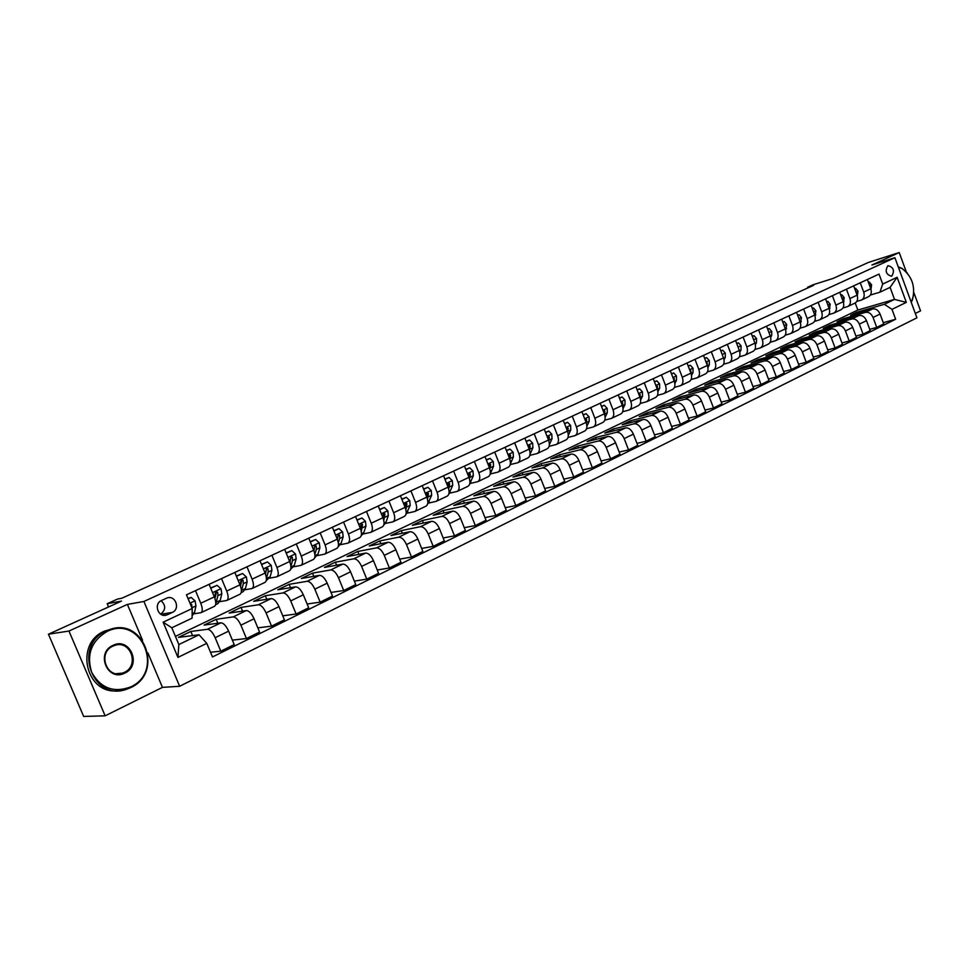 <?xml version="1.0" encoding="UTF-8"?>
<svg xmlns="http://www.w3.org/2000/svg" width="969" height="969" viewBox="0 0 969 969"><rect width="100%" height="100%" fill="white"/><g stroke="black" fill="none" stroke-linecap="round" stroke-linejoin="round"><path stroke-width="1.45" d="M887.895 265.7C884.77 271.041 885.993 274.566 891.565 276.25L891.734 276.177C894.847 270.823 893.612 267.311 888.04 265.639L887.895 265.7M915.317 313.447L920.55 310.855L913.864 292.565M179.653 686.282L916.916 317.832L894.908 257.706L143.909 601.458L179.653 686.282L162.453 687.372L147.894 652.9M142.564 640.291L127.399 604.402L68.956 631.049L105.149 715.825L162.453 687.372M105.149 715.825L83.661 716.442L48.45 634.211L121.5 601.095L107.196 603.735L108.564 606.957M906.281 271.853L899.232 252.558L868.369 262.454L833.195 278.394L813.003 284.801L807.686 287.212L807.94 287.89M68.956 631.049L48.45 634.211M107.196 603.735L117.515 599.072L121.706 598.285L813.56 285.346L807.686 287.212M167.516 614.661L172.288 612.432C180.682 608.932 175.341 594.615 166.91 598.043L161.557 600.477C153.114 603.929 158.407 618.331 166.862 614.927L163.616 615.279M206.772 643.331L177.945 657.394L163.131 622.195L192.213 608.532L192.08 618.161L171.804 627.779L178.853 644.542L199.045 634.804L206.772 643.331L212.477 656.958L895.635 319.261L883.268 322.689M175.425 636.379L857.844 310.056L894.508 299.409L890.087 287.381L879.937 292.19L882.698 284.062L879.04 274.106L186.472 594.821L192.213 608.532M882.698 284.062L897.124 277.291L906.318 302.376L891.989 309.353L895.635 319.261M127.399 604.402L143.909 601.458M899.232 252.558L871.918 265.009L894.908 257.706M879.937 292.19L870.428 295.012M860.266 282.803L863.694 292.081C864.82 295.884 864.069 298.537 861.441 300.039L856.802 301.444M846.446 289.198L849.91 298.549C851.048 302.389 850.297 305.053 847.681 306.555L842.945 307.985M832.407 295.702L835.896 305.126C837.046 308.99 836.32 311.667 833.703 313.169L828.87 314.622M818.127 302.316L821.664 311.812C822.826 315.7 822.112 318.401 819.508 319.891L814.566 321.357M803.616 309.038L807.189 318.607C808.364 322.52 807.661 325.233 805.069 326.723L800.019 328.212M788.875 315.87L792.472 325.511C793.672 329.46 792.981 332.185 790.401 333.675L785.241 335.189M773.88 322.81L777.526 332.524C778.737 336.509 778.059 339.247 775.479 340.737L770.21 342.275M758.63 329.872L762.312 339.671C763.548 343.68 762.882 346.43 760.314 347.919L754.924 349.47M743.126 337.055L746.845 346.926C748.092 350.972 747.438 353.733 744.895 355.211L739.383 356.798M727.356 344.358L731.123 354.315C732.382 358.385 731.752 361.158 729.209 362.636L723.564 364.247M711.307 351.783L715.122 361.825C716.406 365.919 715.776 368.717 713.245 370.194L707.491 371.817M694.991 359.342L698.843 369.455C700.139 373.598 699.533 376.396 697.014 377.874L691.115 379.521M678.373 367.033L682.273 377.232C683.593 381.411 683 384.221 680.504 385.698L674.472 387.37M661.476 374.858L665.412 385.153C666.757 389.356 666.188 392.179 663.692 393.656L657.515 395.34M644.264 382.828L648.261 393.208C649.618 397.435 649.06 400.282 646.589 401.747L640.267 403.467M626.749 390.943L630.795 401.408C632.176 405.672 631.631 408.53 629.172 409.996L622.704 411.728M608.92 399.192L613.002 409.754C614.407 414.054 613.886 416.936 611.451 418.378L604.813 420.146M590.763 407.61L594.893 418.257C596.31 422.593 595.814 425.488 593.403 426.929L586.596 428.71M572.255 416.173L576.446 426.917C577.887 431.29 577.415 434.197 575.017 435.626L568.04 437.431M553.408 424.906L557.647 435.735C559.113 440.144 558.665 443.063 556.291 444.492L549.132 446.321M534.21 433.797L538.498 444.723C539.987 449.168 539.563 452.111 537.201 453.528L529.873 455.369M514.648 442.857L518.996 453.88C520.498 458.373 520.099 461.317 517.761 462.734L510.239 464.587M494.699 452.087L499.108 463.218C500.634 467.736 500.258 470.704 497.957 472.109L490.217 473.986M474.374 461.498L478.831 472.727C480.394 477.293 480.03 480.273 477.753 481.666L470.026 483.519M453.637 471.104L458.155 482.429C459.742 487.044 459.415 490.035 457.162 491.416L449.483 493.209M432.501 480.89L437.08 492.325C438.691 496.976 438.388 499.98 436.171 501.361L428.54 503.105M410.941 490.883L415.568 502.426C417.215 507.114 416.936 510.13 414.756 511.499L407.186 513.195M388.932 501.07L393.632 512.722C395.304 517.446 395.061 520.486 392.905 521.843L385.408 523.478M366.488 511.462L371.248 523.224C372.944 527.996 372.738 531.048 370.618 532.393L363.181 533.967M343.571 522.073L348.404 533.955C350.124 538.764 349.954 541.841 347.871 543.161L340.507 544.675M320.182 532.902L325.075 544.893C326.832 549.762 326.686 552.839 324.651 554.147L317.36 555.6M296.296 543.96L301.262 556.073C303.055 560.978 302.946 564.079 300.935 565.375L293.74 566.756M271.901 555.261L276.94 567.495C278.757 572.449 278.697 575.562 276.734 576.834L269.612 578.142M246.986 566.804L252.097 579.159C253.951 584.15 253.914 587.287 252.001 588.534L244.975 589.782M221.526 578.59L226.71 591.066C228.599 596.117 228.611 599.254 226.746 600.489L219.806 601.652M195.496 590.642L200.765 603.251C202.691 608.338 202.739 611.5 200.934 612.711L194.103 613.789M857.844 310.056L855.227 302.97M192.565 635.616L190.82 631.461L178.453 637.384L199.045 634.804M190.82 631.461L207.475 629.281C210.091 629.499 212.659 632.309 215.166 637.699L220.799 651.192L210.503 652.246M217.831 623.224L216.184 619.3L204.084 625.102L220.92 622.813C223.56 623.019 226.116 625.792 228.611 631.146L234.207 644.567L220.799 651.192M216.184 619.3L233.19 616.902C235.842 617.083 238.41 619.845 240.893 625.175L246.453 638.535L232.354 640.134M242.565 611.112L241.015 607.406L229.168 613.086L246.332 610.567C249.021 610.736 251.589 613.462 254.06 618.767L259.571 632.054L246.453 638.535M241.015 607.406L258.348 604.777C261.049 604.935 263.616 607.648 266.075 612.917L271.55 626.144L257.827 627.851M266.79 599.266L265.336 595.741L253.733 601.313L271.211 598.588C273.936 598.721 276.516 601.398 278.951 606.642L284.389 619.809L271.55 626.144M265.336 595.741L282.972 592.919C285.71 593.04 288.29 595.705 290.712 600.925L296.114 614.019L282.742 615.812M290.53 587.686L289.15 584.331L277.788 589.782L295.569 586.851C298.331 586.948 300.911 589.6 303.321 594.784L308.687 607.805L296.114 614.019M289.15 584.331L307.076 581.303C309.862 581.388 312.442 584.016 314.84 589.176L320.17 602.149L307.125 604.026M313.799 576.337L312.49 573.151L301.347 578.493L319.419 575.368C322.217 575.429 324.809 578.033 327.195 583.168L332.476 596.068L320.17 602.149M312.49 573.151L330.683 569.942C333.506 569.99 336.098 572.57 338.472 577.681L343.716 590.521L330.998 592.459M336.594 565.23L335.359 562.19L324.433 567.422L342.772 564.115C345.606 564.152 348.198 566.708 350.56 571.795L355.768 584.573L343.716 590.521M335.359 562.19L353.806 558.798C356.665 558.822 359.257 561.354 361.607 566.417L366.779 579.135L354.363 581.121M358.942 554.353L357.767 551.458L347.059 556.581L365.652 553.093C368.523 553.105 371.115 555.625 373.453 560.651L378.588 573.309L366.779 579.135M357.767 551.458L376.469 547.885C379.351 547.873 381.956 550.38 384.269 555.382L389.381 567.979L377.256 570.014M380.853 543.694L379.739 540.932L369.25 545.959L388.072 542.301C390.967 542.277 393.571 544.748 395.873 549.738L400.948 562.262L389.381 567.979M379.739 540.932L398.671 537.189C401.578 537.153 404.182 539.612 406.483 544.566L411.522 557.054L399.676 559.125M402.341 533.253L401.275 530.6L390.991 535.53L410.032 531.715C412.964 531.666 415.568 534.101 417.857 539.03L422.859 551.458L411.522 557.054M401.275 530.6L420.425 526.712C423.368 526.651 425.972 529.074 428.25 533.98L433.216 546.334L421.648 548.442M423.417 523.03L422.399 520.486L412.309 525.319L431.568 521.346C434.524 521.261 437.14 523.672 439.393 528.553L444.323 540.847L433.216 546.334M422.399 520.486L441.755 516.441C444.723 516.344 447.339 518.73 449.58 523.587L454.485 535.845L443.172 537.965M444.093 512.989L443.112 510.554L433.216 515.29L452.693 511.172C455.672 511.075 458.276 513.437 460.517 518.27L465.386 530.467L454.485 535.845M443.112 510.554L462.673 506.363C465.665 506.254 468.281 508.592 470.498 513.413L475.343 525.549L464.272 527.693M464.381 503.153L463.448 500.816L453.734 505.467L473.393 501.203C476.397 501.07 479.001 503.408 481.218 508.192L486.026 520.268L475.343 525.549M463.448 500.816L483.18 496.491C486.196 496.346 488.812 498.66 491.017 503.42L495.789 515.447L484.96 517.616M484.282 493.512L483.386 491.259L473.865 495.825L493.693 491.428C496.722 491.271 499.338 493.572 501.53 498.308L506.266 510.275L495.789 515.447M483.386 491.259L503.299 486.801C506.339 486.632 508.955 488.909 511.135 493.633L515.847 505.552L505.249 507.72M503.819 484.052L502.959 481.872L493.609 486.353L513.618 481.835C516.659 481.654 519.275 483.919 521.443 488.618L526.131 500.476L515.847 505.552M502.959 481.872L523.042 477.293C526.094 477.099 528.711 479.352 530.867 484.028L535.53 495.837L525.15 498.018M522.994 474.762L522.17 472.666L513.001 477.063L533.156 472.412C536.22 472.218 538.837 474.447 540.981 479.098L545.608 490.859L535.53 495.837M522.17 472.666L542.41 467.966C545.486 467.761 548.091 469.965 550.235 474.604L554.825 486.305L544.675 488.485M541.828 465.653L541.029 463.63L532.017 467.954L552.342 463.182C555.419 462.964 558.035 465.156 560.155 469.771L564.721 481.423L554.825 486.305M541.029 463.63L561.414 458.809C564.515 458.579 567.119 460.759 569.239 465.35L573.781 476.954L563.825 479.134M560.312 456.702L559.549 454.752L550.707 458.991L571.165 454.11C574.266 453.88 576.87 456.036 578.977 460.602L583.495 472.157L573.781 476.954M559.549 454.752L580.068 449.822C583.181 449.58 585.785 451.724 587.892 456.266L592.374 467.773L582.623 469.953M578.469 447.92L577.742 446.043L569.045 450.21L589.636 445.219C592.762 444.953 595.366 447.097 597.449 451.615L601.906 463.073L592.374 467.773M577.742 446.043L598.394 441.004C601.519 440.738 604.123 442.857 606.194 447.363L610.627 458.761L601.083 460.929M596.31 439.296L595.608 437.479L587.069 441.573L607.781 436.474C610.918 436.195 613.522 438.303 615.581 442.785L619.99 454.146L610.627 458.761M595.608 437.479L616.369 432.331C619.518 432.053 622.122 434.148 624.181 438.606L628.554 449.919L619.191 452.075M613.837 430.83L613.147 429.073L604.765 433.095L625.599 427.898C628.748 427.595 631.352 429.679 633.399 434.124L637.747 445.377L628.554 449.919M613.147 429.073L634.041 423.828C637.19 423.526 639.794 425.585 641.829 430.018L646.153 441.222L636.972 443.378M631.049 422.508L630.395 420.812L622.159 424.761L643.101 419.468C646.262 419.153 648.855 421.2 650.889 425.609L655.189 436.765L646.153 441.222M630.395 420.812L651.386 415.471C654.547 415.156 657.152 417.191 659.162 421.576L663.438 432.695L654.438 434.839M647.97 414.332L647.34 412.685L639.237 416.573L660.289 411.183C663.462 410.856 666.054 412.879 668.065 417.239L672.316 428.31L663.438 432.695M647.34 412.685L668.428 407.271C671.602 406.932 674.194 408.942 676.205 413.278L680.432 424.313L671.59 426.445M664.601 406.302L663.995 404.715L656.037 408.518L677.174 403.056C680.359 402.716 682.951 404.703 684.938 409.027L689.141 420.013L680.432 424.313M663.995 404.715L685.168 399.204C688.365 398.853 690.945 400.827 692.932 405.139L697.111 416.076L688.45 418.196M680.953 398.416L680.359 396.866L672.534 400.609L693.768 395.061C696.965 394.698 699.545 396.672 701.52 400.96L705.674 411.849L697.111 416.076M680.359 396.866L701.629 391.27C704.826 390.907 707.406 392.857 709.381 397.133L713.511 407.985L705.008 410.093M697.026 390.652L696.457 389.15L688.765 392.845L710.071 387.212C713.281 386.837 715.861 388.775 717.811 393.026L721.917 403.831L713.511 407.985M696.457 389.15L717.799 383.482C721.009 383.106 723.589 385.032 725.539 389.272L729.621 400.027L721.275 402.123M712.833 383.034L712.276 381.568L704.717 385.19L726.096 379.485C729.318 379.097 731.898 381.011 733.836 385.226L737.894 395.946L729.621 400.027M712.276 381.568L733.703 375.827C736.912 375.439 739.492 377.341 741.418 381.532L745.464 392.203L737.264 394.286M728.373 375.536L727.84 374.119L720.403 377.68L741.854 371.902C745.076 371.49 747.656 373.38 749.582 377.571L753.591 388.194L745.464 392.203M727.84 374.119L749.328 368.305C752.55 367.893 755.13 369.77 757.043 373.937L761.028 384.523L752.986 386.583M743.659 368.159L743.138 366.779L735.822 370.291L757.346 364.441C760.58 364.017 763.148 365.882 765.05 370.037L769.023 380.575L761.028 384.523M743.138 366.779L764.698 360.892C767.933 360.48 770.5 362.333 772.39 366.464L776.339 376.965L768.441 379.012M758.703 360.904L758.194 359.572L750.999 363.012L772.584 357.101C775.818 356.665 778.386 358.518 780.275 362.624L784.2 373.089L776.339 376.965M758.194 359.572L779.815 353.624C783.049 353.188 785.605 355.017 787.494 359.111L791.394 369.528L783.63 371.563M773.492 353.77L773.008 352.474L765.922 355.865L787.567 349.882C790.813 349.446 793.369 351.262 795.246 355.344L799.134 365.713L791.394 369.528M773.008 352.474L794.677 346.454C797.923 346.018 800.479 347.823 802.344 351.88L806.208 362.224L798.577 364.235M788.051 346.757L787.579 345.485L780.614 348.828L802.308 342.784C805.554 342.336 808.11 344.128 809.963 348.174L813.815 358.469L806.208 362.224M787.579 345.485L809.297 339.416C812.543 338.956 815.099 340.749 816.952 344.77L820.767 355.029L813.27 357.028M802.38 339.853L801.92 338.617L795.064 341.9L816.806 335.795C820.053 335.335 822.608 337.115 824.449 341.124L828.253 351.335L820.767 355.029M801.92 338.617L823.686 332.488C826.932 332.016 829.476 333.784 831.317 337.781L835.096 347.956L827.732 349.942M816.479 333.057L816.031 331.846L809.285 335.08L831.075 328.927C834.321 328.455 836.865 330.211 838.694 334.184L842.461 344.322L835.096 347.956M816.031 331.846L837.834 325.669C841.092 325.196 843.636 326.941 845.452 330.901L849.195 341.003L841.952 342.965M830.36 326.359L829.924 325.196L823.275 328.382L845.101 322.168C848.372 321.684 850.903 323.416 852.708 327.365L856.439 337.43L849.195 341.003M829.924 325.196L851.763 318.958C855.021 318.474 857.565 320.194 859.358 324.13L863.064 334.16L855.942 336.098M844.023 319.782L843.599 318.644L837.059 321.769L858.922 315.519C862.18 315.022 864.711 316.73 866.504 320.654L870.198 330.635L863.064 334.16M843.599 318.644L865.474 312.357C868.733 311.861 871.264 313.556 873.057 317.469L876.727 327.413L869.714 329.339M857.468 313.302L857.056 312.188L850.625 315.276L872.512 308.966C875.782 308.457 878.302 310.153 880.082 314.041L883.74 323.949L876.727 327.413M857.056 312.188L884.382 304.29L894.508 299.409L906.318 302.376M209.098 584.343L214.331 596.88C216.232 601.955 216.269 605.104 214.428 606.328L201.116 612.626M234.825 572.425L239.985 584.84C241.85 589.867 241.838 593.004 239.949 594.239L226.928 600.405M260.007 560.772L265.082 573.054C266.923 578.033 266.863 581.158 264.925 582.417L252.194 588.449M284.656 549.362L289.658 561.523C291.451 566.453 291.366 569.554 289.38 570.838L276.928 576.737M308.772 538.183L313.714 550.235C315.482 555.116 315.349 558.205 313.326 559.501L301.141 565.278M332.403 527.245L337.26 539.176C339.005 544.021 338.847 547.097 336.776 548.406L324.857 554.05M355.55 516.525L360.335 528.347C362.055 533.144 361.861 536.196 359.753 537.529L348.077 543.064M378.213 506.036L382.949 517.737C384.632 522.485 384.402 525.537 382.258 526.87L370.824 532.284M400.427 495.74L405.103 507.344C406.75 512.044 406.495 515.084 404.315 516.429L393.123 521.734M422.205 485.663L426.808 497.145C428.431 501.821 428.141 504.837 425.936 506.193L414.974 511.39M443.548 475.779L448.09 487.153C449.689 491.78 449.374 494.784 447.133 496.164L436.389 501.252M464.466 466.089L468.96 477.366C470.534 481.944 470.183 484.936 467.918 486.329L457.392 491.307M484.997 456.581L489.418 467.761C490.968 472.303 490.593 475.282 488.303 476.675L477.983 481.569M505.115 447.266L509.488 458.337C511.014 462.843 510.615 465.798 508.301 467.215L498.175 472M524.871 438.121L529.183 449.095C530.685 453.565 530.261 456.508 527.923 457.925L517.991 462.625M544.239 429.146L548.502 440.023C549.98 444.456 549.532 447.387 547.17 448.804L537.444 453.419M563.255 420.34L567.471 431.12C568.924 435.517 568.452 438.436 566.066 439.865L556.521 444.383M581.921 411.704L586.075 422.387C587.517 426.748 587.02 429.642 584.61 431.084L575.247 435.517M600.247 403.213L604.353 413.811C605.758 418.136 605.25 421.018 602.827 422.46L593.634 426.82M618.234 394.88L622.292 405.393C623.685 409.681 623.152 412.552 620.705 414.005L611.693 418.269M635.906 386.704L639.915 397.12C641.284 401.372 640.739 404.23 638.268 405.684L629.414 409.875M653.251 378.661L657.224 388.993C658.569 393.22 657.999 396.055 655.529 397.52L646.832 401.638M670.306 370.776L674.218 381.011C675.55 385.202 674.969 388.024 672.474 389.502L663.935 393.535M687.045 363.012L690.921 373.174C692.241 377.329 691.636 380.139 689.129 381.616L680.747 385.577M703.506 355.393L707.346 365.47C708.63 369.589 708.012 372.387 705.493 373.864L697.268 377.765M719.688 347.907L723.48 357.9C724.751 361.982 724.122 364.768 721.578 366.246L713.499 370.073M735.592 340.543L739.335 350.451C740.595 354.509 739.941 357.282 737.397 358.76L729.451 362.527M751.217 333.3L754.924 343.135C756.159 347.156 755.505 349.918 752.937 351.408L745.137 355.102M766.588 326.19L770.258 335.94C771.481 339.937 770.803 342.675 768.235 344.165L760.568 347.798M781.704 319.189L785.326 328.866C786.537 332.827 785.847 335.553 783.267 337.042L775.733 340.616M796.566 312.297L800.152 321.902C801.351 325.838 800.648 328.552 798.056 330.041L790.643 333.554M811.198 305.526L814.747 315.058C815.91 318.958 815.208 321.66 812.603 323.161L805.324 326.601M825.576 298.864L829.089 308.324C830.251 312.2 829.525 314.889 826.92 316.378L819.762 319.77M839.735 292.311L843.212 301.698C844.35 305.55 843.611 308.215 841.007 309.717L833.958 313.048M853.665 285.867L857.105 295.182C858.231 298.997 857.48 301.65 854.864 303.152L847.936 306.434M891.989 309.353L884.382 304.29M867.376 279.52L870.78 288.762C871.894 292.553 871.131 295.194 868.503 296.696L861.695 299.918M171.804 627.779L163.131 622.195M178.853 644.542L177.945 657.394M897.124 277.291L890.087 287.381M160.672 614.189C165.856 609.864 165.99 605.371 161.06 600.732M188.143 598.806L191.123 597.425L195.096 600.913L195.956 605.94L194.503 612.529L192.116 615.812M191.123 597.425L188.01 598.503M191.947 607.914L191.692 604.474L190.203 603.626M210.733 588.244L217.117 585.337L221.017 588.801L221.816 593.791L220.242 600.368L217.916 603.602L215.627 604.692M217.117 585.337L210.624 587.989M215.772 603.82L217.928 595.62L217.686 592.313L216.123 591.49L215.215 593.464L215.009 598.709M217.686 592.313L216.257 592.556L215.542 596.226M236.448 576.325L242.553 573.503L246.38 576.955L247.131 581.909L245.448 588.474L243.037 591.732L241.196 592.604M242.553 573.503L236.327 576.034M241.39 591.09L243.316 583.701L243.11 580.407L241.584 579.583L240.7 581.533L240.53 586.318M243.11 580.407L241.669 580.661L241.027 583.798M261.606 564.636L267.444 561.923L271.199 565.351L271.914 570.281L270.109 576.834L266.221 580.758M267.444 561.923L261.485 564.346M266.427 578.481L268.171 572.025L268.013 568.755L266.511 567.931L265.518 574.217M268.013 568.755L266.536 569.033L265.942 571.783M286.23 553.19L291.814 550.598L295.509 553.989L296.163 558.883L294.261 565.436L290.712 569.178M291.814 550.598L286.109 552.899M290.894 566.199L292.505 560.603L292.384 557.345L290.918 556.521L289.985 562.408M292.384 557.345L290.882 557.635L290.337 560.082M107.099 631.461C91.401 640.848 86.253 654.438 91.643 672.22C100.667 688.244 113.664 693.138 130.645 686.936C165.239 671.517 141.135 614.298 107.099 631.461M130.658 687.627L126.6 689.262C92.152 702.174 72.348 644.748 106.542 630.819L109.194 629.741C143.691 616.114 164.536 672.656 130.658 687.627M112.998 645.366C130.016 636.621 142.213 665.461 124.771 673.104C107.753 682.188 95.253 652.876 112.998 645.366M124.214 672.438C139.972 665.618 130.427 639.274 114.427 645.511L113.022 646.081C97.191 652.682 106.517 679.208 122.506 673.128L124.214 672.438M67.915 679.657L63.627 669.652M118.448 690.667C85.999 695.536 73.886 643.404 104.604 631.098L109.194 629.741M902.902 279.544L906.718 289.949M905.87 287.636L903.714 281.749M898.263 266.875L901.897 268.316L907.372 273.101M913.67 294.903L911.296 302.473M911.223 302.28L912.338 300.075C915.705 287.09 912.338 276.613 902.212 268.655L898.384 267.19M310.334 541.986L315.676 539.491L319.31 542.87L319.915 547.727L317.917 554.268L314.695 557.841M315.676 539.491L310.213 541.695M314.852 554.304L316.342 549.411L316.245 546.165L314.804 545.353L313.956 550.864M316.245 546.165L314.719 546.48L314.21 548.672M333.942 531L339.053 528.626L342.614 531.981L343.183 536.802L341.088 543.33L338.181 546.734M339.053 528.626L333.821 530.709M338.302 542.749L339.683 538.449L339.61 535.227L338.205 534.416L337.43 539.588M339.61 535.227L338.072 535.554L337.6 537.516M357.052 520.256L361.946 517.979L365.446 521.31L365.979 526.106L363.787 532.611L361.183 535.857M361.946 517.979L356.943 519.965M361.28 531.484L362.515 524.508L361.134 523.708L360.42 528.553M362.515 524.508L360.94 524.847L360.516 526.603M379.703 509.718L384.378 507.538L387.83 510.857L388.315 515.617L386.037 522.109L383.736 525.174M384.378 507.538L379.594 509.44M383.797 520.486L384.947 514.006L383.591 513.207L382.937 517.725L371.248 523.224M384.947 514.006L383.361 514.369L382.973 515.932M401.905 499.398L406.374 497.315L409.754 500.61L410.202 505.333L405.854 514.648M406.374 497.315L401.784 499.12M405.866 509.755L406.932 503.723L405.599 502.911L404.994 507.09M406.932 503.723L405.321 504.086L404.981 505.491M423.659 489.284L427.923 487.298L431.253 490.556L431.653 495.268L427.547 504.268M427.923 487.298L423.538 489.006M427.486 499.265L428.48 493.633L427.184 492.821L426.602 496.637M428.48 493.633L426.857 494.008L426.554 495.256M444.977 479.364L449.047 477.463L452.329 480.709L452.693 485.384L448.853 494.02M449.047 477.463L444.868 479.086M448.695 489.006L449.616 483.737L448.332 482.937L447.775 486.365M449.616 483.737L447.969 484.125L447.702 485.239M465.883 469.638L469.771 467.833L472.993 471.055L473.332 475.694L469.747 483.894M469.771 467.833L465.774 469.371M469.493 478.965L470.328 474.035L469.081 473.235L468.524 476.263M470.328 474.035L468.681 474.447L468.439 475.428M486.39 460.105L490.096 458.385L493.269 461.583L493.56 466.198L490.241 473.889M490.096 458.385L486.281 459.839M489.89 469.141L490.653 464.526L489.418 463.727L488.848 466.307M490.653 464.526L488.982 464.938L488.788 465.81M506.496 450.755L510.033 449.107L513.158 452.293L513.413 456.871L510.348 464.006M510.033 449.107L506.387 450.488M509.9 459.512L510.59 455.2L509.379 454.4L508.761 456.484M510.59 455.2L508.749 456.375M526.228 441.573L529.595 440.011L532.659 443.172L532.902 447.726L530.055 454.243M529.595 440.011L526.119 441.307M529.534 450.088L530.152 446.043L528.965 445.243L528.262 446.757M530.152 446.043L528.359 447.012M545.583 432.574L548.781 431.084L551.809 434.221L552.015 438.751L549.375 444.65M548.781 431.084L545.486 432.307M548.793 440.847L549.338 437.055L548.175 436.268L547.485 437.419M549.338 437.055L547.606 437.734M564.588 423.744L567.628 422.327L570.608 425.439L570.777 429.933L568.318 435.323M567.628 422.327L564.479 423.477M567.713 431.799L568.185 428.237L567.035 427.45L566.393 428.359M583.229 415.071L586.124 413.727L589.055 416.815L589.2 421.285L586.899 426.203M586.124 413.727L583.132 414.805M586.269 422.92L586.681 419.577L585.555 418.79L584.961 419.504M601.543 406.556L604.281 405.272L607.175 408.349L607.284 412.794L605.14 417.3M604.281 405.272L601.434 406.302M604.499 414.211L604.838 411.074L603.735 410.299L603.202 410.844M619.518 398.198L622.11 396.987L624.957 400.04L625.053 404.448L623.043 408.579M622.11 396.987L619.409 397.944M622.401 405.66L622.667 402.729L621.129 402.365M637.166 389.986L639.625 388.835L642.435 391.876L642.495 396.26L640.63 400.04M639.625 388.835L637.069 389.732M639.964 397.266L640.182 394.528L638.728 394.056M654.499 381.919L656.837 380.841L659.598 383.857L659.635 388.218L657.89 391.67M656.837 380.841L654.402 381.665M648.261 393.208L657.224 388.993L657.382 386.474L656.037 385.916M671.541 373.998L673.734 372.98L676.459 375.972L676.483 380.308L674.86 383.47M673.734 372.98L671.444 373.755M674.182 380.902L674.291 378.564L673.043 377.922M688.269 366.221L690.352 365.252L693.029 368.232L693.029 372.532L691.527 375.415M690.352 365.252L688.172 365.967M690.824 372.92L690.897 370.788L689.746 370.085M704.717 358.566L706.667 357.658L709.32 360.625L709.296 364.901L707.903 367.517M706.667 357.658L704.62 358.324M707.188 365.059L707.213 363.145L706.219 362.382M720.875 351.057L722.717 350.197L725.333 353.14L725.284 357.391L724 359.778M722.717 350.197L720.791 350.814M723.262 357.331L722.353 354.86M736.767 343.668L738.499 342.856L741.067 345.788L740.994 350.015L739.819 352.171M738.499 342.856L736.67 343.426M739.056 349.724L738.196 347.459M752.38 336.4L754.003 335.649L756.535 338.556L756.45 342.747L755.372 344.698M754.003 335.649L752.295 336.158M754.585 342.227L753.821 340.204M767.739 329.254L769.253 328.552L771.76 331.446L771.651 335.613L770.67 337.357M769.834 334.838L769.18 333.082M769.253 328.552L767.654 329.024M782.843 322.229L784.248 321.575L786.719 324.445L785.714 330.15M784.842 327.558L784.296 326.093M784.248 321.575L782.77 322.023M797.705 315.325L799.001 314.719L801.448 317.578L800.515 323.065M799.582 320.364L799.171 319.249M799.001 314.719L797.632 315.131M812.313 308.53L813.524 307.972L815.922 310.807L815.062 316.1M814.069 313.241L813.815 312.587M813.524 307.972L812.24 308.348M826.69 301.843L827.805 301.323L830.179 304.145L829.379 309.256M827.805 301.323L826.63 301.686M840.826 295.266L841.855 294.794L844.193 297.592L843.478 302.522M841.855 294.794L840.777 295.121M854.743 288.798L855.688 288.362L858.001 291.148L857.335 295.908M855.688 288.362L854.694 288.665M868.442 282.427L869.29 282.027L871.579 284.801L870.986 289.404M869.29 282.027L868.406 282.306M220.92 622.813L207.475 629.281M246.332 610.567L233.19 616.902M271.211 598.588L258.348 604.777M295.569 586.851L282.972 592.919M319.419 575.368L307.076 581.303M342.772 564.115L330.683 569.942M365.652 553.093L353.806 558.798M388.072 542.301L376.469 547.885M410.032 531.715L398.671 537.189M431.568 521.346L420.425 526.712M452.693 511.172L441.755 516.441M473.393 501.203L462.673 506.363M493.693 491.428L483.18 496.491M513.618 481.835L503.299 486.801M533.156 472.412L523.042 477.293M552.342 463.182L542.41 467.966M571.165 454.11L561.414 458.809M589.636 445.219L580.068 449.822M607.781 436.474L598.394 441.004M625.599 427.898L616.369 432.331M643.101 419.468L634.041 423.828M660.289 411.183L651.386 415.471M677.174 403.056L668.428 407.271M693.768 395.061L685.168 399.204M710.071 387.212L701.629 391.27M726.096 379.485L717.799 383.482M741.854 371.902L733.703 375.827M757.346 364.441L749.328 368.305M772.584 357.101L764.698 360.892M787.567 349.882L779.815 353.624M802.308 342.784L794.677 346.454M816.806 335.795L809.297 339.416M831.075 328.927L823.686 332.488M845.101 322.168L837.834 325.669M858.922 315.519L851.763 318.958M872.512 308.966L865.474 312.357M228.611 631.146L215.166 637.699M214.331 596.88L200.765 603.251M239.985 584.84L226.71 591.066M254.06 618.767L240.893 625.175M265.082 573.054L252.097 579.159M278.951 606.642L266.075 612.917M289.658 561.523L276.94 567.495M303.321 594.784L290.712 600.925M313.714 550.235L301.262 556.073M327.195 583.168L314.84 589.176M337.26 539.176L325.075 544.893M350.56 571.795L338.472 577.681M360.335 528.347L348.404 533.955M373.453 560.651L361.607 566.417M395.873 549.738L384.269 555.382M405.103 507.344L393.632 512.722M417.857 539.03L406.483 544.566M426.808 497.145L415.568 502.426M439.393 528.553L428.25 533.98M448.09 487.153L437.08 492.325M460.517 518.27L449.58 523.587M468.96 477.366L458.155 482.429M481.218 508.192L470.498 513.413M489.418 467.761L478.831 472.727M501.53 498.308L491.017 503.42M509.488 458.337L499.108 463.218M521.443 488.618L511.135 493.633M529.183 449.095L518.996 453.88M540.981 479.098L530.867 484.028M548.502 440.023L538.498 444.723M560.155 469.771L550.235 474.604M567.471 431.12L557.647 435.735M578.977 460.602L569.239 465.35M586.075 422.387L576.446 426.917M597.449 451.615L587.892 456.266M604.353 413.811L594.893 418.257M615.581 442.785L606.194 447.363M622.292 405.393L613.002 409.754M633.399 434.124L624.181 438.606M639.915 397.12L630.795 401.408M650.889 425.609L641.829 430.018M668.065 417.239L659.162 421.576M674.218 381.011L665.412 385.153M684.938 409.027L676.205 413.278M690.921 373.174L682.273 377.232M701.52 400.96L692.932 405.139M707.346 365.47L698.843 369.455M717.811 393.026L709.381 397.133M723.48 357.9L715.122 361.825M733.836 385.226L725.539 389.272M739.335 350.451L731.123 354.315M749.582 377.571L741.418 381.532M754.924 343.135L746.845 346.926M765.05 370.037L757.043 373.937M770.258 335.94L762.312 339.671M780.275 362.624L772.39 366.464M785.326 328.866L777.526 332.524M795.246 355.344L787.494 359.111M800.152 321.902L792.472 325.511M809.963 348.174L802.344 351.88M814.747 315.058L807.189 318.607M824.449 341.124L816.952 344.77M829.089 308.324L821.664 311.812M838.694 334.184L831.317 337.781M843.212 301.698L835.896 305.126M852.708 327.365L845.452 330.901M857.105 295.182L849.91 298.549M866.504 320.654L859.358 324.13M870.78 288.762L863.694 292.081M880.082 314.041L873.057 317.469M160.781 614.249L172.288 612.432M194.999 600.828L189.972 603.178M194.503 612.529L192.141 613.631M195.956 605.94L191.971 607.805M190.59 604.656L191.692 604.474M220.92 588.716L212.55 592.628M220.242 600.368L216.366 602.197M215.457 596.783L214.476 597.243M221.816 593.791L217.928 595.62M246.283 576.858L238.229 580.625M245.448 588.474L241.644 590.266M240.906 584.828L240.13 585.203M247.131 581.909L243.316 583.701M271.114 565.266L263.362 568.888M270.109 576.834L266.427 578.566M271.914 570.281L268.171 572.025M295.412 553.905L287.95 557.393M294.261 565.436L290.954 566.998M296.163 558.883L292.505 560.603M319.213 542.785L312.03 546.141M317.917 554.268L314.961 555.661M319.915 547.727L316.342 549.411M342.529 531.896L335.613 535.13M341.088 543.33L338.484 544.566M343.183 536.802L339.683 538.449M365.361 521.225L358.712 524.338M363.787 532.611L361.51 533.689M365.979 526.106L362.539 527.717M387.745 510.772L381.338 513.764M386.037 522.109L384.075 523.042M388.315 515.617L384.947 517.204M409.669 500.525L403.516 503.396M407.84 511.814L406.193 512.601M410.202 505.333L406.895 506.884M431.169 490.484L425.246 493.245M429.219 501.724L427.862 502.366M431.653 495.268L428.419 496.782M452.244 480.624L446.552 483.289M450.185 491.828L449.107 492.337M452.693 485.384L449.519 486.874M472.92 470.97L467.433 473.538M470.74 482.126L469.941 482.514M473.332 475.694L470.219 477.16M493.185 461.498L487.916 463.969M493.56 466.198L490.508 467.627M513.073 452.208L508.01 454.582M513.413 456.871L510.421 458.276M532.587 443.087L527.717 445.365M532.902 447.726L529.958 449.107M551.736 434.148L547.061 436.329M552.015 438.751L549.132 440.108M570.535 425.367L566.041 427.462M570.777 429.933L567.955 431.266M566.514 428.673L568.185 428.237M588.982 416.743L584.67 418.753M589.2 421.285L586.427 422.593M585.143 419.977L586.681 419.577M607.103 408.276L602.96 410.214M607.284 412.794L604.559 414.078M603.433 411.45L604.838 411.074M624.896 399.967L620.911 401.82M625.053 404.448L622.401 405.696M621.395 403.068L622.667 402.729M642.362 391.803L638.547 393.584M642.495 396.26L640.024 397.423M639.031 394.843L640.182 394.528M659.526 383.785L655.868 385.492M659.635 388.218L657.333 389.296M656.364 386.764L657.382 386.474M676.398 375.899L672.886 377.535M676.483 380.308L674.327 381.314M673.382 378.818L674.291 378.564M692.968 368.159L689.613 369.722M693.029 372.532L691.03 373.465M690.098 371.018L690.897 370.788M709.26 360.541L706.038 362.055M709.296 364.901L707.443 365.761M706.534 363.339L707.213 363.145M725.26 353.067L722.184 354.509M725.284 357.391L723.577 358.191M741.006 345.715L738.063 347.084M740.994 350.015L739.432 350.742M756.474 338.484L753.664 339.792M756.45 342.747L755.021 343.426M771.699 331.374L769.011 332.621M771.651 335.613L770.355 336.219M786.658 324.385L784.103 325.572M786.598 328.6L785.435 329.145M801.387 317.505L798.941 318.644M801.302 321.696L800.261 322.18M815.862 310.734L813.536 311.824M815.765 314.901L814.844 315.337M830.118 304.072L827.901 305.114M829.997 308.215L829.185 308.602M844.132 297.519L842.025 298.513M843.999 301.65L843.309 301.965M857.94 291.075L855.93 292.008M871.519 284.729L869.617 285.613M164.318 615.327L166.862 614.927M122.506 673.128L116.256 673.673"/></g></svg>
